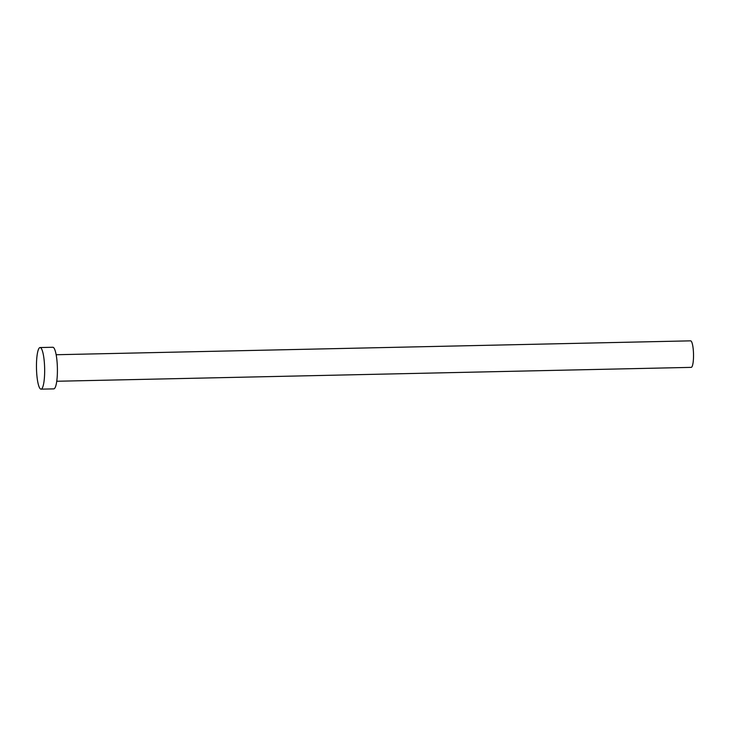 <?xml version="1.0" encoding="UTF-8"?>
<svg xmlns="http://www.w3.org/2000/svg" width="730" height="730" viewBox="0 0 730 730"><rect width="100%" height="100%" fill="white"/><g stroke="black" fill="none" stroke-linecap="round" stroke-linejoin="round"><path stroke-width="1.09" d="M56.164 354.734L690.626 340.846A13.268 2.601 88.7 0 1 693.5 353.612A13.268 2.601 88.7 0 1 691.374 367.336A13.268 2.601 88.7 0 1 691.201 367.373L56.739 381.261M40.104 347.544L52.852 347.261A20.814 4.079 88.7 0 1 57.369 367.29A20.814 4.079 88.7 0 1 54.038 388.825A20.814 4.079 88.7 0 1 53.764 388.88L41.017 389.154A20.814 4.079 88.7 0 1 36.5 369.124A20.814 4.079 88.7 0 1 39.831 347.589A20.814 4.079 88.7 0 1 40.104 347.544A20.814 4.079 88.7 0 1 44.621 367.573A20.814 4.079 88.7 0 1 41.282 389.108A20.814 4.079 88.7 0 1 41.017 389.154"/></g></svg>
